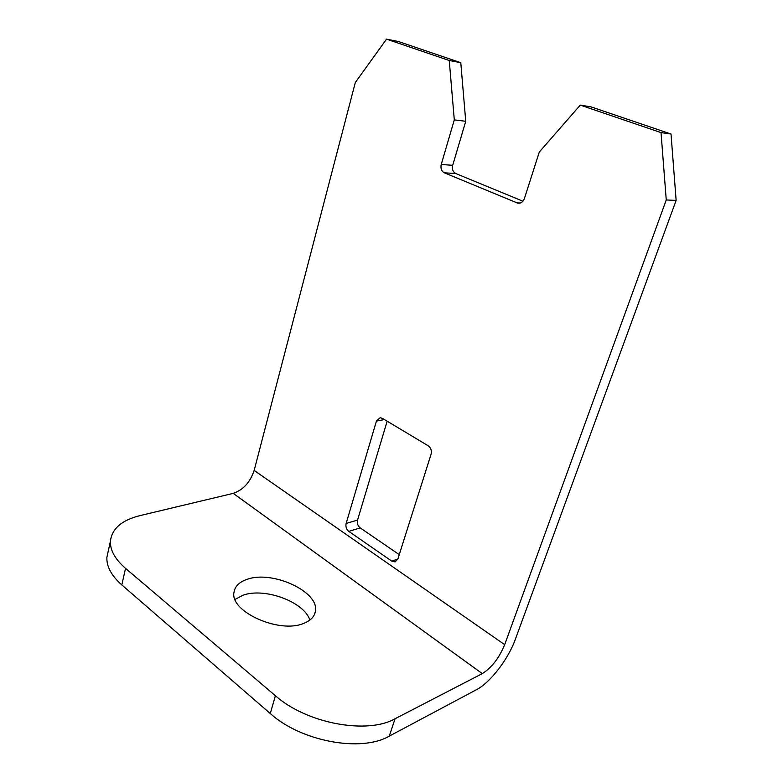 <?xml version="1.0" encoding="UTF-8"?>
<svg xmlns="http://www.w3.org/2000/svg" width="783" height="783" viewBox="0 0 783 783"><rect width="100%" height="100%" fill="white"/><g stroke="black" fill="none" stroke-linecap="round" stroke-linejoin="round"><path stroke-width="1.17" d="M386.528 39.15L449.256 60.506L460.786 62.689L398.371 41.509L386.528 39.15L355.316 82.489L254.152 470.436L504.683 644.654L666.255 199.968L661.018 132.601L580.272 105.108L590.94 106.85L671.011 134.02L676.14 200.399L515.322 639.368C508.304 659.071 490.334 682.541 476.514 689.666L389.259 736.147C361.217 752.58 301.054 741.472 270.262 713.519L121.805 584.93C111.45 575.711 106.478 566.53 106.88 557.398L108.299 550.889M449.256 60.506L454.297 119.887L441.24 164.489L452.701 165.311C451.889 169.187 452.907 171.927 455.775 173.532L522.936 201.211M580.272 105.108L539.321 152.01L524.385 198.598C523.034 202.004 520.812 203.531 517.729 203.159L444.333 172.808C441.455 171.193 440.428 168.414 441.24 164.489M397.862 559.033L395.063 561.891L391.784 561.137L397.872 559.003L431.11 454.14C431.883 450.597 430.895 447.798 428.144 445.742L382.437 418.357L380.107 417.75L376.417 421.127L346.135 523.455L357.557 520.078C356.901 523.279 357.782 525.892 360.209 527.908L399.261 554.628M391.784 561.137L348.797 531.383C346.36 529.337 345.479 526.695 346.135 523.455M387.164 421.185L357.557 520.078M460.786 62.689L465.738 121.296L452.701 165.311M233.236 493.368L482.279 673.615L395.072 718.745C367.041 734.738 306.515 723.423 275.41 695.725L125.544 568.37C115.101 559.248 110.06 550.204 110.413 541.239C111.871 528.701 121.757 520.157 140.079 515.586L233.236 493.368C243.249 489.894 250.217 482.259 254.152 470.436M235.057 599.406L243.043 595.207C264.585 587.26 304.176 601.833 309.862 620.058M303.775 623.346C279.502 634.073 229.595 611.503 234 592.34C234.92 586.271 239.353 581.916 247.311 579.273C272.513 570.073 319.699 591.85 315.402 611.366C314.492 616.632 310.616 620.625 303.775 623.346M482.279 673.615C491.675 667.703 499.153 658.053 504.683 644.654M676.14 200.399L666.255 199.968M671.011 134.02L661.018 132.601M454.297 119.887L465.738 121.296M348.797 531.383L360.209 527.908M376.417 421.127L384.404 419.531M125.544 568.37L121.805 584.93M275.41 695.725L270.262 713.519M395.072 718.745L389.259 736.147M516.849 202.885L520.343 203.003M444.333 172.808L455.775 173.532M395.063 561.891L395.767 561.636M315.402 611.366L314.512 614.371M110.413 541.239L106.88 557.398M517.729 203.159L519.432 203.218"/></g></svg>
